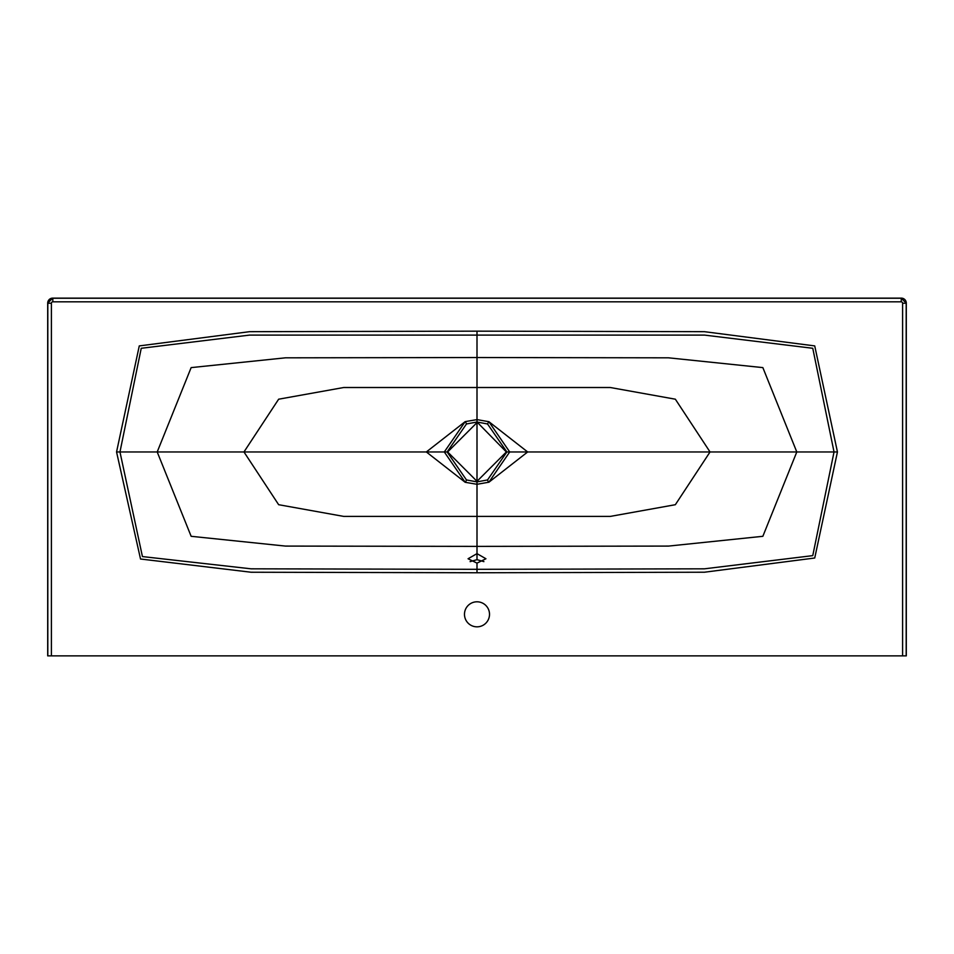 <?xml version="1.0" encoding="UTF-8"?>
<svg xmlns="http://www.w3.org/2000/svg" width="954" height="954" viewBox="0 0 954 954"><rect width="100%" height="100%" fill="white"/><g stroke="black" fill="none" stroke-linecap="round" stroke-linejoin="round"><path stroke-width="1.43" d="M487.53 479.945L506.884 451.957L527.669 451.957L488.806 482.295L509.698 451.957L488.806 421.62L527.669 451.957L710.038 451.957L675.349 504.702L610.31 516.4L343.69 516.4L278.651 504.702L243.962 451.957L278.651 399.201L343.69 387.515L610.31 387.515L675.349 399.201L710.038 451.957L796.793 451.957L762.854 536.303L668.539 546.082L477 546.38L477 481.889L487.53 479.945L488.472 482.271L477 484.298L465.194 482.295L426.331 451.957L465.194 421.62L444.302 451.957L465.194 482.295M506.884 451.957L487.53 423.97L488.806 421.62M487.53 423.97L477 422.014L477 419.605L488.472 421.644M477 572.758L251.081 572.233L140.524 559.008L116.555 451.957L139.272 345.908L249.554 331.682L477 331.157L704.446 331.682L814.728 345.908L837.445 451.957L814.728 558.007L704.446 572.221L477 572.758L477 569.311L251.093 568.822L142.432 556.576L119.965 451.957L141.24 348.282L249.566 335.092L704.434 335.092L812.76 348.282L834.034 451.957L812.76 555.633L704.434 568.822L477 569.311L477 563.122L485.944 558.758L477 553.642L477 546.38L285.461 546.082L191.146 536.303L157.207 451.957L191.146 367.612L285.461 357.822L477 357.535L477 419.605L465.194 421.62M477 435.489L477 477.763L477 422.598L447.641 451.957L477 481.317L506.359 451.957L477 422.014L466.47 423.97L465.528 421.644M466.47 423.97L447.116 451.957L466.47 479.945L465.528 482.271M466.47 479.945L477 481.889L477 468.402M477 331.157L477 357.535L668.539 357.822L762.854 367.612L796.793 451.957L837.445 451.957M470.107 561.632L477 559.676L477 553.642L468.056 558.758L477 563.122M52.697 298.125L47.7 303.122A5.02 5.008 45 0 1 52.697 298.125L901.303 298.125A5.02 5.008 135 0 1 906.3 303.122L906.3 655.875L47.7 655.875L47.7 303.122M906.3 303.122L901.172 298.244L52.828 298.244L52.828 301.822A1.431 1.431 45 0 0 51.397 303.241L47.819 303.241L47.819 655.875M906.181 655.875L906.181 303.241L902.603 303.241A1.431 1.431 135 0 0 901.172 301.822L901.303 298.125M464.479 614.316A12.521 12.521 0 0 0 483.261 625.156A12.521 12.521 0 0 0 483.261 603.477A12.521 12.521 0 0 0 464.479 614.316M477 559.676L483.893 561.632M447.116 451.957L116.555 451.957M901.172 301.822L52.828 301.822M902.603 655.875L902.603 303.241M51.397 303.241L51.397 655.875"/></g></svg>
